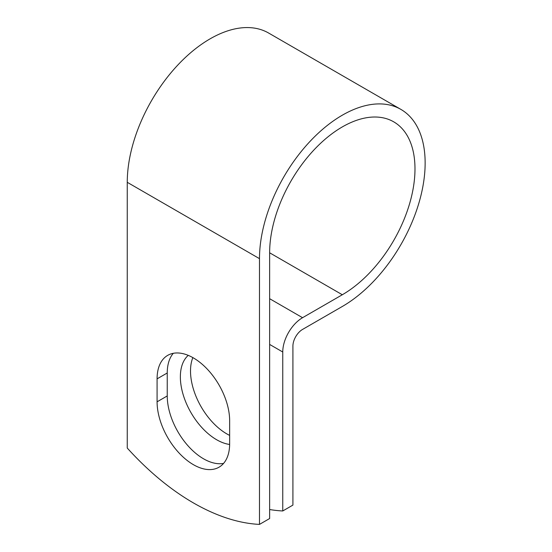 <?xml version="1.0" encoding="UTF-8"?>
<svg xmlns="http://www.w3.org/2000/svg" width="552" height="552" viewBox="0 0 552 552"><rect width="100%" height="100%" fill="white"/><g stroke="black" fill="none" stroke-linecap="round" stroke-linejoin="round"><path stroke-width="0.83" d="M193.372 464.66A51.315 29.629 -120 0 0 219.027 467.199A51.315 29.629 -120 0 0 229.653 443.711L229.653 420.748A51.315 29.629 -120 0 0 207.255 369.109A51.315 29.629 -120 0 0 167.711 355.357A51.315 29.629 -120 0 0 157.085 378.851L157.085 401.815A51.315 29.629 -120 0 0 193.372 464.66M173.3 353.308A51.315 29.629 -120 0 0 167.242 372.986L167.242 395.95A51.315 29.629 -120 0 0 203.529 458.795A51.315 29.629 -120 0 0 223.594 463.39M229.653 435.397A51.315 29.629 60 0 1 226.796 433.879A51.315 29.629 60 0 1 192.848 357.599M229.646 444.463A51.315 29.629 60 0 1 216.646 439.744A51.315 29.629 60 0 1 183.961 397.171A51.315 29.629 60 0 1 188.253 355.364M269.638 509.531A224.402 129.561 -120 0 0 282.755 510.966L282.755 352.003A28.007 16.167 -60 0 1 302.558 317.704L342.316 294.747A102.775 59.34 120 0 0 409.453 204.185A102.775 59.34 120 0 0 393.7 121.826A102.775 59.34 120 0 0 314.502 149.364A102.775 59.34 120 0 0 269.638 252.788L269.638 518.535L259.488 524.4A224.402 129.561 60 0 1 127.257 448.058L127.257 182.312A117.134 67.627 120 0 1 178.386 64.432A117.134 67.627 120 0 1 268.651 33.051L400.883 109.393A117.134 67.627 120 0 0 310.617 140.774A117.134 67.627 120 0 0 259.488 258.653L259.488 524.4M282.755 510.966L292.912 505.101L292.912 346.138A13.641 7.88 -60 0 1 302.558 329.427L342.316 306.477A117.134 67.627 120 0 0 418.837 203.253A117.134 67.627 120 0 0 400.883 109.393M282.755 352.003L269.638 344.427M259.488 258.653L127.257 182.312M342.316 294.747L269.638 252.795M302.558 317.704L269.638 298.694M167.242 372.986L157.085 378.851M167.242 395.95L157.085 401.815"/></g></svg>
